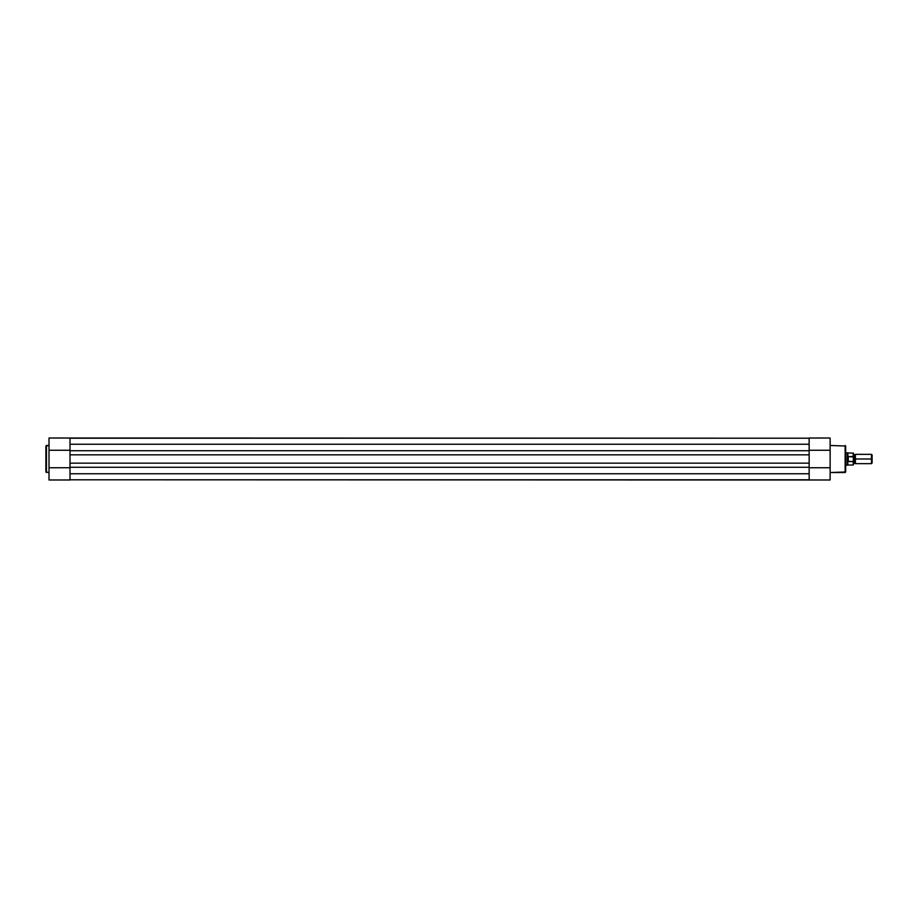 <?xml version="1.0" encoding="UTF-8"?>
<svg xmlns="http://www.w3.org/2000/svg" width="918" height="918" viewBox="0 0 918 918"><rect width="100%" height="100%" fill="white"/><g stroke="black" fill="none" stroke-linecap="round" stroke-linejoin="round"><path stroke-width="1.38" d="M45.9 446.022L49.01 445.471L46.439 445.471L46.439 472.529L45.9 446.022L45.9 471.978L49.01 472.529L45.9 471.978L45.9 446.079M69.998 472.322L69.998 479.988L49.01 479.988L49.01 438.23M69.998 438.207L809.148 438.207L69.998 438.012L69.998 445.873M69.998 450.256L49.01 450.256L69.998 450.256L69.998 438.012L49.01 438.012L49.01 479.988L69.998 479.988L69.998 467.744L49.01 467.744L69.998 467.744M809.148 450.727L69.998 450.727L69.998 444.232L809.148 444.232L809.148 450.727L69.998 450.727L69.998 454.846L809.148 454.846L809.148 473.768L69.998 473.768L69.998 467.273L809.148 467.273L69.998 467.273L69.998 444.232L809.148 444.232L809.148 454.846L69.998 454.846L69.998 463.154L809.148 463.154L69.998 463.154L69.998 473.768L809.148 473.768L809.148 450.727M809.148 479.793L69.998 479.793L809.148 479.988L809.148 472.127M845.673 471.978L830.124 472.529L845.134 472.529L845.134 445.471L845.673 471.978L845.673 446.022L830.124 445.471L845.673 446.022L845.673 471.921M809.148 445.678L809.148 438.012L830.124 438.012L830.124 479.77M830.124 479.988L830.124 467.744L809.148 467.744L809.148 479.988L830.124 479.988M809.148 467.744L830.124 467.744L830.124 438.012L809.148 438.012L809.148 450.256L830.124 450.256L809.148 450.256M853.442 454.341L854.417 454.995L855.392 454.341L855.392 459L871.469 459L871.469 454.341L855.392 454.341L855.392 459L854.417 459L854.417 454.995L854.417 459L855.392 459L855.392 463.659L854.417 463.005L854.417 459L854.417 463.005L853.442 463.659M872.1 454.972L871.469 454.341L871.469 459L872.1 459L872.1 454.972L872.1 459L871.469 459L871.469 463.659L871.469 459L855.392 459L855.392 463.659L871.469 463.659L872.1 459L872.1 463.028M853.442 459L854.417 459L853.442 459M847.406 460.182L847.234 459L845.673 459L847.234 459L847.234 452.781L847.268 459.597L848.002 461.502L848.002 456.498L847.268 458.403M845.673 465.219L847.234 465.219L847.234 459L847.234 465.219L847.911 465.024L847.612 460.744L847.911 465.024L853.212 465.024L853.212 461.582L853.442 464.795L853.442 453.205L853.442 457.015L848.002 456.498L848.002 461.502L848.243 456.418L848.243 461.582L853.292 461.547L853.35 456.51M853.442 456.407L853.442 457.21M853.292 456.453L853.212 452.976L853.212 456.418L847.911 456.716L847.911 452.976L847.406 457.818M853.407 461.318L853.442 464.795M853.212 461.582L847.911 461.284M853.442 453.205L845.673 452.781"/></g></svg>
